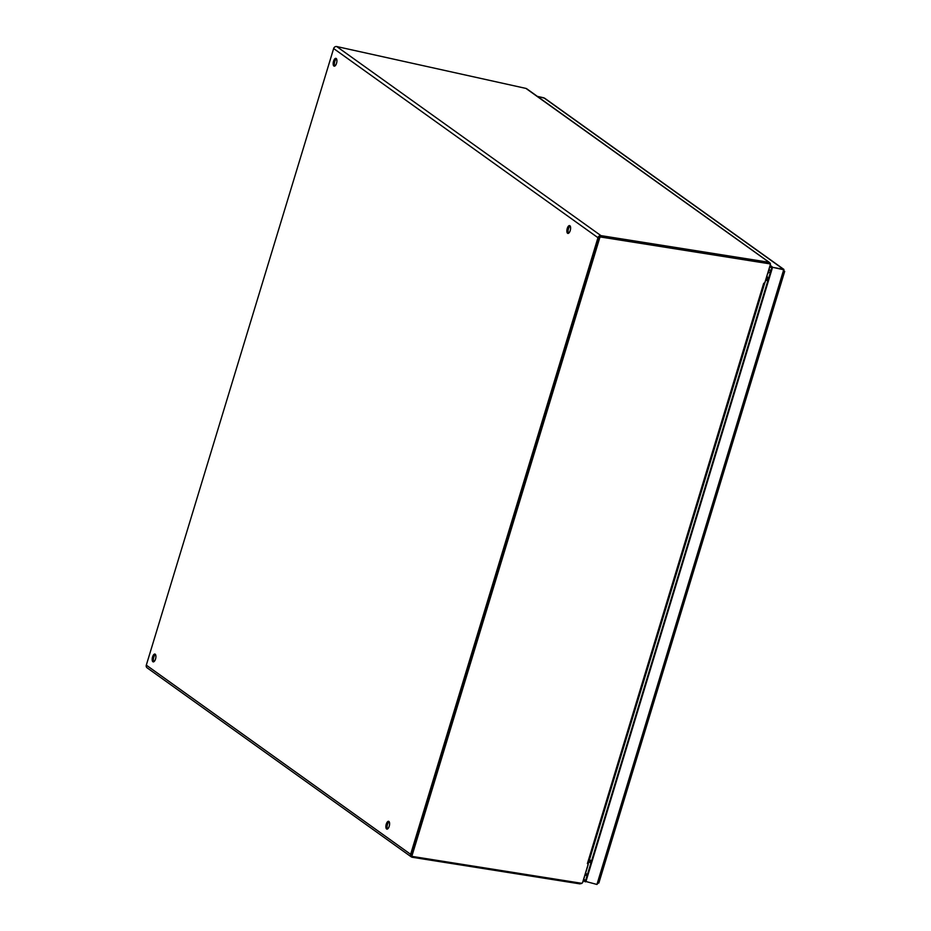 <?xml version="1.0" encoding="UTF-8"?>
<svg xmlns="http://www.w3.org/2000/svg" width="931" height="931" viewBox="0 0 931 931"><rect width="100%" height="100%" fill="white"/><g stroke="black" fill="none" stroke-linecap="round" stroke-linejoin="round"><path stroke-width="1.4" d="M152.905 661.743A4.003 1.699 102.5 0 1 152.475 657.251A4.003 1.699 102.5 0 1 154.918 654.062A4.003 1.699 102.5 0 1 155.71 658.345A4.003 1.699 102.5 0 1 153.184 661.883A4.003 1.699 102.5 0 1 152.905 661.743M386.598 828.986A4.003 1.699 102.5 0 1 386.167 824.494A4.003 1.699 102.5 0 1 388.611 821.305A4.003 1.699 102.5 0 1 389.402 825.576A4.003 1.699 102.5 0 1 386.877 829.114A4.003 1.699 102.5 0 1 386.598 828.986M567.584 233.274A4.003 1.699 102.5 0 1 567.154 228.782A4.003 1.699 102.5 0 1 569.597 225.593A4.003 1.699 102.5 0 1 570.4 229.864A4.003 1.699 102.5 0 1 567.875 233.402A4.003 1.699 102.5 0 1 567.584 233.274M333.892 66.031A4.003 1.699 102.5 0 1 333.461 61.539A4.003 1.699 102.5 0 1 335.905 58.35A4.003 1.699 102.5 0 1 336.708 62.621A4.003 1.699 102.5 0 1 334.182 66.159A4.003 1.699 102.5 0 1 333.892 66.031M411.455 855.845L411.176 856.776A2.653 2.362 -54.4 0 1 410.629 854.309L597.97 237.696A2.653 2.362 -54.4 0 1 599.855 235.776L599.564 236.695M769.576 262.554L526.725 88.759A2.653 2.362 125.6 0 0 525.934 88.41L336.743 46.55A2.653 2.362 125.6 0 0 333.647 48.54L146.307 665.141A2.653 2.362 125.6 0 0 147.098 667.818L411.397 856.962M155.465 654.47A4.003 1.699 -77.5 0 0 153.603 657.868A4.003 1.699 -77.5 0 0 153.848 661.743M389.158 821.712A4.003 1.699 -77.5 0 0 387.296 825.11A4.003 1.699 -77.5 0 0 387.54 828.986M570.144 225.989A4.003 1.699 -77.5 0 0 568.282 229.398A4.003 1.699 -77.5 0 0 568.538 233.262M336.452 58.746A4.003 1.699 -77.5 0 0 334.59 62.156A4.003 1.699 -77.5 0 0 334.846 66.031M412.084 857.242L580.025 883.891L580.269 883.077M599.855 235.776L600.949 235.624L336.743 46.55M768.552 263.357L768.89 262.274L600.949 235.624M580.025 883.891L581.27 883.24M769.087 263.613A1.466 1.094 117.6 0 0 768.61 263.368L600.041 236.614A1.094 0.826 117.6 0 0 598.889 237.521L411.327 854.891A1.094 0.826 117.6 0 0 411.642 855.996L412.445 856.415A1.094 0.826 -62.4 0 0 412.642 856.485L581.212 883.228A1.466 1.094 -62.4 0 0 582.748 882.029L588.159 864.212L587.391 863.596L588.276 863.631L588.055 865.039L582.969 881.797A2.653 2.362 -54.4 0 1 581.386 883.6M769.181 263.613L769.96 262.938L525.934 88.41M765.073 281.895L770.309 265.184A2.653 2.362 -54.4 0 0 769.96 262.938L768.89 262.274M765.224 281.93L764.863 282.593M591.173 862.257L589.125 861.082M768.331 279.16L766.073 279.137M767.935 280.475L765.666 280.452L767.924 280.499M411.642 855.996A1.094 0.826 117.6 0 0 411.839 856.066L412.282 856.299M598.889 237.521L599.704 237.94A1.094 0.826 -62.4 0 1 600.844 237.044L769.413 263.787A1.466 1.094 -62.4 0 1 770.112 265.347L764.688 283.164L763.723 283.222L764.688 283.164M412.445 856.415A1.094 0.826 -62.4 0 1 412.13 855.31L411.327 854.891M599.704 237.94L412.13 855.31M588.276 863.631L764.619 283.443M591.581 860.931L589.521 859.767M543.82 97.802L783.262 269.164L784.333 271.689L783.704 269.757L772.8 267.348L783.902 269.42L544.635 98.197L537.385 96.382L543.262 97.685M585.366 881.366L771.974 267.185L772.486 267.546L585.878 881.727L585.366 881.366L596.946 884.45L598.854 882.169M783.262 269.164L783.704 269.757L596.946 884.45M770.251 265.37L772.02 266.627L771.624 267.919L769.867 266.662M585.622 880.528L585.122 881.773L585.878 881.727M585.122 881.773L583.365 880.505M585.518 880.482L583.749 879.213M771.974 267.185L783.204 269.396M769.029 269.396L770.891 270.723M146.307 665.141L410.629 854.309M597.97 237.696L333.647 48.54M600.041 236.614L600.844 237.044M769.413 263.787L768.61 263.368M587.391 863.596L763.641 283.49M585.564 873.255L587.426 874.593M585.134 874.686L586.995 876.024M768.913 269.781L770.775 271.119M588.939 861.71L590.894 863.107A4.76 4.236 -54.4 0 1 589.521 861.315M767.004 276.076L768.168 279.16M770.507 271.992A4.76 4.236 125.6 0 0 767.807 273.411M768.878 263.45L769.681 263.869M784.693 271.328L598.854 883.007"/></g></svg>
